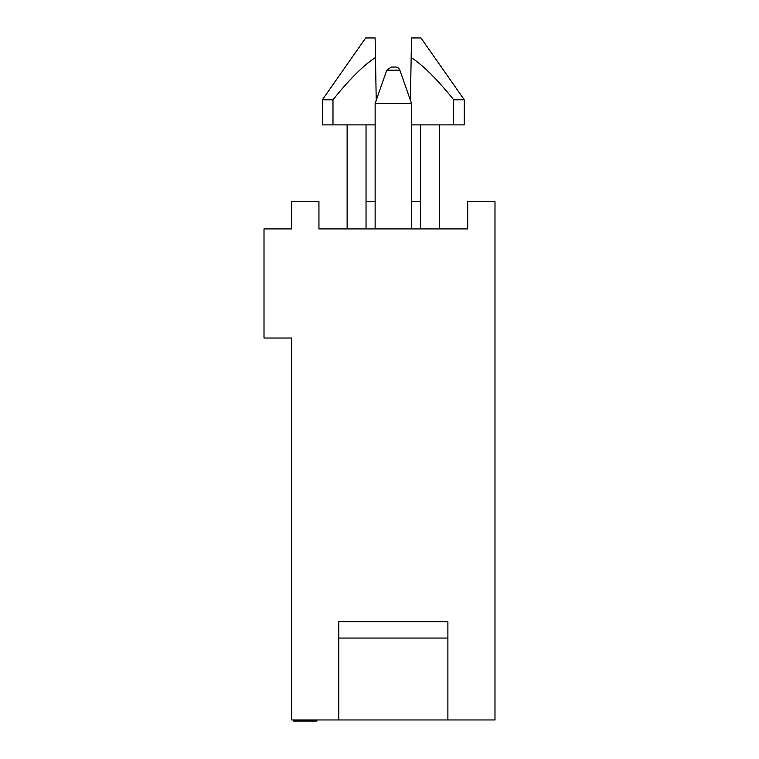 <?xml version="1.0" encoding="UTF-8"?>
<svg xmlns="http://www.w3.org/2000/svg" width="759" height="759" viewBox="0 0 759 759"><rect width="100%" height="100%" fill="white"/><g stroke="black" fill="none" stroke-linecap="round" stroke-linejoin="round"><path stroke-width="1.14" d="M395.42 67.048L391.217 67.048L395.42 67.048A4.725 4.725 0 0 1 399.889 70.217L386.758 70.217L375.136 103.423L375.136 228.914M411.511 228.914L411.511 103.423L399.889 70.217L411.511 103.423L375.136 103.423M318.941 228.914L467.705 228.914L467.705 201.628L494.991 201.628L494.991 719.959L291.655 719.959L291.655 338.03L264.009 338.03L264.009 228.914L291.655 228.914L291.655 201.628L318.941 201.628L318.941 228.914M411.511 201.628L420.6 201.628L420.6 228.914M444.271 88.623L444.793 89.239M368.106 62.75L375.477 57.494C363.419 65.397 349.254 79.486 332.983 99.771L335.165 97.124M350.316 79.752L351.759 78.205M375.136 201.628L366.037 201.628L366.037 228.914M291.655 378.048L291.655 338.03M338.761 638.053L338.761 621.754L447.886 621.754L447.886 638.053L338.761 638.053L338.761 719.959M447.886 638.053L447.886 719.959M332.983 124.884L322.395 124.884L322.395 99.771L332.983 99.771L332.983 124.884L366.037 124.884L366.037 201.628M420.6 201.628L420.6 124.884L411.511 124.884M410.42 100.311L411.511 37.95L420.97 37.95L464.252 99.771L453.664 99.771C437.421 79.524 423.256 65.426 411.169 57.494M464.252 99.771L464.252 124.884L453.664 124.884L453.664 99.771M453.664 124.884L420.6 124.884M322.395 99.771L365.677 37.95L375.136 37.95L376.227 100.311M375.136 124.884L366.037 124.884M309.387 719.959L309.387 721.05L293.297 721.05L293.297 719.959M309.387 721.05L313.42 721.05L313.42 719.959M313.42 721.05L316.939 721.05L316.939 719.959M411.511 103.423L399.889 70.217M439.518 228.914L439.518 124.884M347.129 228.914L347.129 124.884M386.758 70.217L391.217 67.048"/></g></svg>
